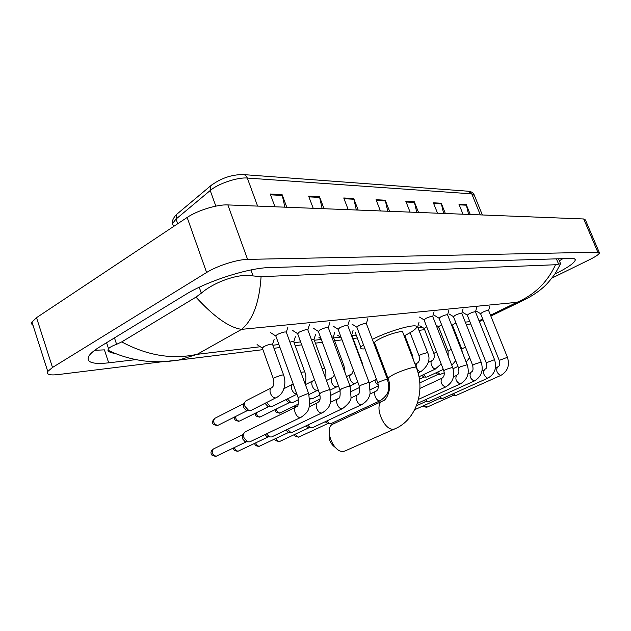 <?xml version="1.0" encoding="UTF-8"?>
<svg xmlns="http://www.w3.org/2000/svg" width="631" height="631" viewBox="0 0 631 631"><rect width="100%" height="100%" fill="white"/><g stroke="black" fill="none" stroke-linecap="round" stroke-linejoin="round"><path stroke-width="0.95" d="M284.873 207.173L282.104 194.648L270.226 194.009L274.958 206.779M286.797 207.252L282.104 194.648M322.149 208.648L319.467 196.659L308.606 196.075L313.213 208.293M324.042 208.719L319.467 196.659M356.326 209.997L353.723 198.513L343.745 197.968L348.233 209.673M358.171 210.068L353.723 198.513M468.581 214.43L466.254 204.578L458.942 204.184L462.988 214.209M470.269 214.493L466.254 204.578M443.632 213.444L441.25 203.229L433.379 202.803L437.528 213.199M445.368 213.515L441.25 203.229M416.775 212.379L414.315 201.778L405.828 201.321L410.087 212.119M418.542 212.45L414.315 201.778M387.757 211.235L385.233 200.208L376.044 199.711L380.414 210.943M389.564 211.306L385.233 200.208M33.025 325.383L31.637 323.948L31.795 322.291L36.527 317.669L187.147 217.466C197.495 210.391 217.34 204.31 227.87 204.925L583.691 218.973L585.41 219.919L599.261 252.463M162.893 361.658L58.06 374.585C49.683 375.5 46.252 374.459 47.759 371.454L52.499 367.471L206.613 272.489C217.222 265.793 237.185 259.444 247.581 259.388L597.817 252.187L599.45 252.913C599.016 254.34 595.759 256.565 589.693 259.593L551.975 278.082M554.878 274.083L555.217 273.917C567.592 267.741 574.281 263.127 575.275 260.067C575.409 258.884 574.092 258.324 571.331 258.394L269.271 267.599C248.677 267.836 206.842 281.221 185.34 294.685L100.258 346.553C94.334 350.189 90.525 353.384 88.821 356.136C85.926 362.328 92.552 364.56 108.698 362.833L135.925 359.615M559.366 260.769L562.899 258.647M94.674 350.308L104.407 349.858L108.698 362.833M115.394 353.526C110.535 352.753 108.043 351.617 107.925 350.11L108.548 348.683C109.755 347.271 112.436 345.812 116.609 344.313L121.728 341.899L195.957 297.13L201.313 293.178C213.68 282.325 238.912 272.852 253.11 275.928L261.084 276.654C259.412 302.336 252.936 319.893 241.657 329.343C229.329 327.678 214.098 316.936 195.957 297.13M490.863 316.076L524.834 299.583L517.018 302.312C534.623 294.709 547.448 282.183 555.501 264.736L261.084 276.654M555.501 264.736L560.612 263.75M121.728 341.899C147.244 355.6 172.381 359.741 197.148 354.322L178.881 360.049L164.013 361.61M466.262 324.586L469.985 324.145M478.921 320.516L483.054 319.87M335.25 447.395C330.605 444.05 328.585 439.515 329.193 433.789M382.473 401.079L333.326 423.922C322.969 427.368 333.973 454.746 344.337 451.204L345.425 450.786M416.192 367.179L402.846 332.474C404.51 329.776 389.351 333.846 380.114 338.634C376.841 340.306 374.964 341.6 374.483 342.515L374.751 343.217M372.337 339.383C390.684 329.997 419.733 322.323 416.507 327.513C415.545 329.398 411.688 332.04 404.928 335.447L404.14 335.842M376.029 346.577L375.153 346.821M365.034 348.872C361.618 349.164 360.198 348.62 360.782 347.239L363.424 344.589M480.593 313.717L482.47 312.282C485.988 310.72 488.039 310.129 488.631 310.523L507.371 357.201M456.276 395.345L455.432 395.44L453.239 393.689M453.303 395.345L451.63 394.414M467.303 315.169L469.172 313.717C472.785 312.108 474.891 311.517 475.498 311.935L494.507 359.56M442.804 398.382L441.889 398.476L439.618 396.647M439.783 398.382L438.001 397.38M453.476 316.691L455.33 315.216C459.045 313.56 461.206 312.952 461.829 313.402L481.106 362.02M428.788 401.537L427.81 401.631L425.452 399.723M425.72 401.537L423.827 400.456M439.066 318.269L440.911 316.778C444.721 315.066 446.953 314.459 447.592 314.932L467.137 364.576M424.04 319.925L425.862 318.403C429.79 316.644 432.085 316.021 432.74 316.533L452.577 367.25M356.901 327.284L358.621 325.675C363.07 323.664 365.664 323.009 366.398 323.695L387.426 379.199M331.275 423.488L329.666 423.582L326.755 420.995M327.907 423.472L325.115 421.76M338.098 329.35L339.786 327.71C344.392 325.628 347.074 324.965 347.823 325.706L369.167 382.552M312.369 427.739L310.602 427.826L307.597 425.097M308.953 427.723L308.031 427.66L305.964 425.87M318.379 331.512L320.02 329.847C324.799 327.694 327.568 327.016 328.341 327.812L350.008 386.069M292.563 432.196L290.615 432.274L287.515 429.388M289.108 432.172L288.051 432.101L285.89 430.161M297.666 333.783L299.26 332.095C304.213 329.855 307.092 329.169 307.881 330.037L329.871 389.761M309.379 406.695L317.685 402.681C313.978 404.037 317.772 413.699 321.739 412.982L271.661 436.936L269.634 436.936L266.448 433.883M268.293 436.841L267.079 436.755L264.839 434.656M275.873 336.173L275.723 335.739L277.427 334.454C282.57 332.127 285.551 331.433 286.371 332.371L308.685 393.649M301.082 417.272L249.844 441.842L247.573 441.818L243.897 437.606L243.74 433.529L245.207 431.801L296.412 406.806C298.053 407.318 298.613 404.234 298.092 397.546L307.313 393.776L308.788 393.949L309.726 405.173C308.228 409.133 309.632 411.27 301.082 417.272L300.403 417.462C296.247 418.219 292.374 408.352 296.247 406.892M246.453 441.739L245.041 441.637L242.391 438.6L242.28 435.666L242.982 434.641M452.356 325.068L455.929 322.898M437.922 374.396L435.8 372.905M444.295 372.779L440.075 374.451L437.441 372.14M438.545 326.748L441.613 324.76M424.016 377.03L421.776 375.437M443.301 369.403L426.974 377.022L426.154 377.093L423.425 374.664M424.174 328.499L426.69 326.724M416.602 326.874L417.69 327.039L427.518 352.382M377.811 382.875L376.991 380.596M378.426 385.604L375.768 382.836L375.926 379.681M351.175 334.635L351.743 334.966L362.123 362.596M331.732 336.93L333.342 337.175L343.856 365.452M319.98 395.045L312.187 398.847L309.908 398.634M311.351 339.454L314.057 339.502L324.72 368.441M289.329 402.562L288.438 402.523L285.764 399.738M298.637 399.628L292.713 402.546L291.033 402.641L287.381 398.942M289.937 342.16C292.658 341.387 293.959 341.316 293.833 341.939L304.647 371.58M268.869 406.443L267.852 406.388L265.075 403.383M296.893 394.217L272.308 406.419L270.431 406.514L266.676 402.586M262.378 348.178L263.845 346.577C268.853 344.329 271.772 343.635 272.592 344.502L283.556 374.877M273.404 378.931L273.286 378.592C275.179 386.59 271.803 387.308 271.622 387.75L271.48 387.813C269.973 388.822 269.626 390.676 270.447 393.358C271.701 396.307 273.42 397.83 275.613 397.916L250.901 410.489L248.803 410.576L244.899 406.285L244.71 402.428L246.019 400.788L271.645 387.742M247.407 410.505L246.232 410.45L243.416 407.35L243.282 404.574L243.945 403.572M177.626 213.554L176.428 214.564L176.057 219.052L172.539 223.524L173.525 226.529M211.622 184.97L210.533 185.924L210.218 190.515L176.057 219.052L177.705 223.745M173.58 226.49L172.539 223.524C171.963 220.897 173.257 217.908 176.428 214.564L210.533 185.924C220.495 178.376 231.332 174.59 243.03 174.566C244.962 174.637 246.39 175.797 247.313 178.052C237.556 177.122 218.113 183.637 210.218 190.515L215.834 206.124M482.36 214.974L474.433 195.515L468.115 191.209L243.669 174.613M480.325 214.895L471.767 193.851L247.313 178.052L257.606 206.092M376.321 200.437L385.446 200.918M406.104 202.015L414.528 202.456M433.647 203.474L441.448 203.884M459.202 204.83L466.451 205.209M344.037 198.718L353.944 199.246M308.906 196.856L319.696 197.432M270.533 194.821L282.341 195.452M479.797 320.406L482.699 318.994M490.508 315.2L517.018 302.312L241.657 329.343L197.148 354.322L260.343 346.742M272.86 345.244L278.894 344.518M294.109 342.688L300.64 341.907M314.341 340.267L321.305 339.431M333.625 337.948L340.527 337.12M352.035 335.739L356.27 335.235M417.998 327.828L422.32 327.308M436.297 325.628L436.707 325.58M465.299 322.149L469.858 321.605M247.581 259.388L227.87 204.925M206.613 272.489L187.147 217.466M52.499 367.471L36.527 317.669M597.817 252.187L583.691 218.973M114.463 337.893L116.609 344.313M199.23 287.271L201.313 293.178M250.949 269.95L253.11 275.928M556.416 258.844L558.538 263.924M374.483 342.515L387.923 377.961C392.884 389.792 385.407 401.229 382.812 400.922C372.803 404.163 384.358 432.361 394.367 429.009L394.88 428.851C416.531 419.765 425.523 390.494 416.397 367.715C416.728 367.092 415.892 366.95 413.881 367.281C408.091 368.504 401.371 370.87 393.712 374.38L387.923 377.961L388.128 378.521M426.998 407.153L424.269 405.402M426.059 407.468L426.698 407.295M500.959 375.358L500.58 375.469C497.039 373.339 495.95 370.649 497.307 367.4C498.75 365.365 500.202 367.542 499.247 360.388L507.411 357.296C509.887 365.294 507.71 371.328 500.864 375.398L456.174 395.392M499.287 360.482L480.538 313.575M488.015 378.072L487.613 378.182C483.961 376.029 482.849 373.292 484.285 369.955C485.633 367.912 487.187 370.302 486.233 362.793L494.546 359.662C497.07 367.81 494.854 373.954 487.913 378.119L442.694 398.429M486.272 362.904L467.248 315.019M474.528 380.895L474.11 381.021C470.34 378.837 469.212 376.037 470.718 372.621C472.138 371.036 473.747 371.935 472.666 365.31L474.67 364.134L481.153 362.131C483.709 370.429 481.469 376.699 474.425 380.943L428.678 401.584M472.714 365.42L453.413 316.525M460.48 383.845L460.031 383.971C456.142 381.763 454.99 378.908 456.584 375.398C457.901 373.867 459.652 374.798 458.532 367.92L460.527 366.745L467.192 364.702C469.795 373.158 467.524 379.554 460.378 383.893L417.32 403.406M458.587 368.047L438.995 318.095M445.825 386.913L445.352 387.048C441.329 384.815 440.162 381.897 441.842 378.292C444.145 376.904 444.792 374.357 443.79 370.649L445.77 369.474L452.624 367.392C455.274 376.005 452.971 382.528 445.723 386.961L418.487 399.368M443.845 370.791L423.961 319.72M299.441 436.77L298.905 437.023C297.461 437.125 296.31 436.155 295.458 434.104M298.203 437.212L298.905 437.023M377.914 383.041L379.744 381.66L386.393 379.294L387.497 379.405C388.885 386.219 391.37 392.908 380.201 400.701L379.712 400.819C376.242 401.442 372.653 392.34 375.918 391.236L369.971 394.052M280.219 441.227L279.643 441.503C278.082 441.605 276.883 440.564 276.039 438.395M278.934 441.692L279.643 441.503M359.433 386.472L361.232 385.084L368.062 382.646L369.253 382.772L370.137 393.287C369.419 396.236 368.67 400.417 361.847 404.542L361.318 404.676C357.698 405.331 354.038 396.047 357.446 394.864L350.781 398.035M260.106 445.888L259.483 446.188C257.795 446.291 256.541 445.186 255.705 442.875M258.765 446.385L259.483 446.188M340.038 390.076L341.797 388.672L348.817 386.172L350.095 386.314L351.002 397.033C351.42 400.149 348.612 403.998 342.594 408.58L342.018 408.73C338.232 409.409 334.501 399.936 338.058 398.674L330.612 402.247M239.039 450.779L238.352 451.102C236.53 451.197 235.213 450.013 234.401 447.56M237.635 451.299L238.352 451.102M319.649 393.862L321.376 392.443L328.593 389.879L329.966 390.029L330.881 401.04C329.674 404.613 330.234 407.587 322.362 412.816M216.938 455.905L216.188 456.26C212.158 454.912 211.188 452.506 213.278 449.051L243.03 434.57M215.463 456.458L216.188 456.26M298.203 397.845L275.723 335.739M461.797 349.038L465.433 346.971M448.12 351.215L451.244 349.329M441.187 363.953L435.343 368.977C433.852 368.851 432.574 367.589 431.509 365.183C430.728 362.88 430.87 361.382 431.951 360.687L428.189 362.478M433.883 353.47L436.455 351.798M419.047 355.829L420.83 354.488L427.581 352.54C430.744 359.126 428.559 365.459 421.011 371.541L420.562 371.651C419.016 371.533 417.698 370.239 416.618 367.794C415.829 365.444 415.995 363.913 417.115 363.196L415.04 364.182M411.428 354.788L412.288 354.938L413.36 359.804M357.73 381.905L354.709 383.585C352.879 383.474 351.388 382.086 350.221 379.405C349.416 376.888 349.661 375.216 350.962 374.372L346.474 376.581M361.666 362.565L362.21 362.825L363.164 366.556M295.892 407.066L295.347 405.52M279.194 413.195L279.983 412.982C278.137 412.934 276.891 411.625 276.252 409.062M275.25 409.558C276.291 411.791 274.209 412.232 279.643 413.116L279.983 412.982M338.484 385.88L336.323 386.913C334.414 386.811 332.868 385.391 331.677 382.646C330.865 380.091 331.141 378.371 332.49 377.496L326.456 380.485M342.381 365.57L343.95 365.696L345.118 372.921M259.357 417.154L260.161 416.941C258.15 416.862 256.856 415.466 256.289 412.745M255.334 413.226C255.681 414.646 254.545 416.389 259.814 417.075L260.161 416.941M318.229 389.982L317.054 390.408C315.058 390.313 313.457 388.854 312.25 386.046C311.43 383.451 311.73 381.684 313.134 380.769L305.396 384.634M322.157 368.812L324.823 368.717C325.825 370.507 326.14 373.804 325.762 378.6M238.589 421.303L239.401 421.082C237.201 420.98 235.868 419.481 235.387 416.586M234.495 417.036C234.764 418.724 233.62 420.491 239.046 421.224L239.401 421.082M300.9 372.266L304.757 371.88C306.13 374.995 306.287 379.089 305.223 384.161M296.838 394.075C294.748 393.973 293.092 392.49 291.861 389.611C291.041 386.969 291.364 385.17 292.816 384.2L292.855 384.184M216.819 425.649L217.632 425.428C213.751 424.095 212.757 421.76 214.658 418.416L243.992 403.509M214.658 418.416C211.787 421.571 210.715 424.434 217.285 425.57L217.632 425.428M262.236 347.784L273.286 378.592L274.935 377.464L282.152 374.94L283.674 375.208C285.441 380.43 285.244 385.565 283.09 390.628C281.245 393.973 281.308 394.359 276.449 397.688M468.723 191.256C471.412 191.643 473.195 192.755 474.062 194.585M47.759 371.454L31.944 321.984M574.825 259.002L575.275 260.067M106.568 342.704L108.548 348.683M558.538 258.781L560.431 263.316M470.797 323.948L466.238 324.508M452.79 326.172L452.048 326.266M438.987 327.883L437.259 328.096M424.624 329.658L418.976 330.352M357.304 337.979L353.076 338.508M342.034 339.872L334.682 340.779M322.37 342.302L315.405 343.161M301.713 344.857L295.19 345.662M279.99 347.539L273.957 348.288M262.906 349.653L169.282 361.263C157.095 361.957 159.604 361.831 149.523 361.421C137.179 360.758 120.316 356.499 107.917 350.11M482.076 320.343L479.339 321.55M524.834 299.583L528.447 297.737C534.836 294.022 539.576 290.733 542.692 287.87C546.004 285.251 550.208 280.44 555.296 273.452L560.202 264.499M360.782 347.239L355.103 332.127M394.88 428.851L344.865 451.039M453.373 395.353L426.469 407.381L423.022 405.962M488.631 310.444L489.83 306.106M497.22 367.439L495.39 368.267M480.53 313.646L476.421 311.17M452.948 395.337L455.432 395.44M475.498 311.848L476.728 307.447M484.19 369.995L481.997 370.996M467.24 315.098L463.051 312.558M439.389 398.366L441.889 398.476M414.693 409.708L439.854 398.382M461.829 313.307L463.083 308.843M470.631 372.661L468.028 373.852M453.405 316.604L449.138 314.009M425.286 401.513L427.81 401.631M416.46 405.757L425.791 401.537M447.592 314.83L448.87 310.294M456.489 375.437L453.452 376.833M438.987 318.182L434.641 315.516M432.74 316.415L434.049 311.817M441.747 378.332L419.93 388.412M423.953 319.814L419.528 317.093M327.986 423.48L298.66 437.117C295.292 436.486 293.841 435.658 294.322 434.641M366.398 323.506L367.834 318.647M375.918 391.236C378.166 390.068 378.805 387.268 377.835 382.836L356.791 327M356.767 327.126L351.956 324.097M380.201 400.701L331.149 423.543M327.087 423.425L329.666 423.582M309.032 427.731L279.399 441.597C275.865 440.911 274.375 440.02 274.927 438.924M347.831 325.493L349.298 320.564M357.446 394.864C359.425 394.383 360.064 391.504 359.347 386.251L337.979 329.035M337.948 329.169L333.034 326.046M361.847 404.542L312.242 427.802M308.031 427.66L310.602 427.826M289.172 432.18L259.231 446.291C254.806 446.291 254.766 443.845 254.632 443.388M328.349 327.576L329.855 322.583M338.058 398.674C339.904 398.595 340.527 395.645 339.943 389.824L318.253 331.165M318.213 331.314L313.181 328.096M342.594 408.58L292.429 432.259M288.051 432.101L290.615 432.274M268.356 436.849L238.1 451.204C233.375 451.094 233.596 448.751 233.367 448.057M307.889 329.761L309.435 324.713M317.685 402.681L317.74 402.641C318.04 401.994 321.51 401.474 319.554 393.586L297.524 333.397M297.477 333.554L292.327 330.242M267.079 436.755L269.634 436.936M246.5 441.739L215.936 456.363C212.292 455.732 210.699 454.77 211.156 453.484C210.612 452.104 211.322 450.621 213.278 449.051M286.379 332.064L287.965 326.953M242.28 435.666L243.74 433.529M275.668 335.921L270.391 332.498M245.041 441.637L247.573 441.818M466.183 362.155L469.622 357.58M462.215 352.066L461.75 348.919L452.301 324.926M457.956 366.437L453.074 368.701M452.293 324.997L451.315 324.397M437.575 374.38L440.075 374.451M419.789 382.867L438.001 374.396M451.788 365.231L455.708 360.711M448.16 355.971L448.073 351.081L438.482 326.59M438.474 326.669L436.139 325.233M423.638 377.015L426.154 377.093M419.386 379.239L424.103 377.03M431.951 360.687C434.152 359.354 434.775 356.901 433.828 353.328L424.111 328.325M435.761 368.875L418.968 376.762M424.095 328.404L419.867 325.793M388.357 389.784L389.445 389.272M417.698 326.921L418.984 322.425M417.115 363.196C419.315 361.878 419.938 359.37 418.984 355.663L410.111 332.663M421.011 371.541L418.085 372.929M388.704 385.407L389.508 385.028M404.81 335.511L412.217 354.772M386.14 373.268L385.328 373.662M375.69 379.996L376.407 379.034M351.254 391.465L359.709 387.402M369.261 382.812L375.997 379.578M389.13 382.165L388.373 382.528M370.484 389.603L378.434 385.825M351.751 334.785L353.171 330.029M350.962 374.372C351.767 374.404 352.563 373.008 353.352 370.184M355.308 383.435L349.984 386.014M340.235 390.731L331.133 395.148M341.15 337.522L337.68 335.313M309.916 403.919L320.027 399.013M294.298 406.033L294.74 407.626M333.349 336.978L334.801 332.158M332.49 377.496L334.469 375.027M336.97 386.748L330.005 390.147M321.092 338.855L318.939 337.482M309.939 398.91L310.665 398.942M280.33 412.871L298.368 404.045M314.064 339.281L315.555 334.391M313.134 380.769L314.435 379.602M317.756 390.218L308.993 394.533M300.009 340.204L299.307 339.746M288.438 402.523L291.033 402.641M260.532 416.815L289.424 402.562M293.186 383.995L283.855 388.728M293.841 341.686L295.371 336.741M267.852 406.388L270.431 406.514M239.812 420.94L268.956 406.443M272.608 344.226L274.177 339.21M243.282 404.574L244.71 402.428M262.18 347.941L257.062 344.605M246.232 410.45L248.803 410.576M218.097 425.27L247.486 410.513"/></g></svg>
